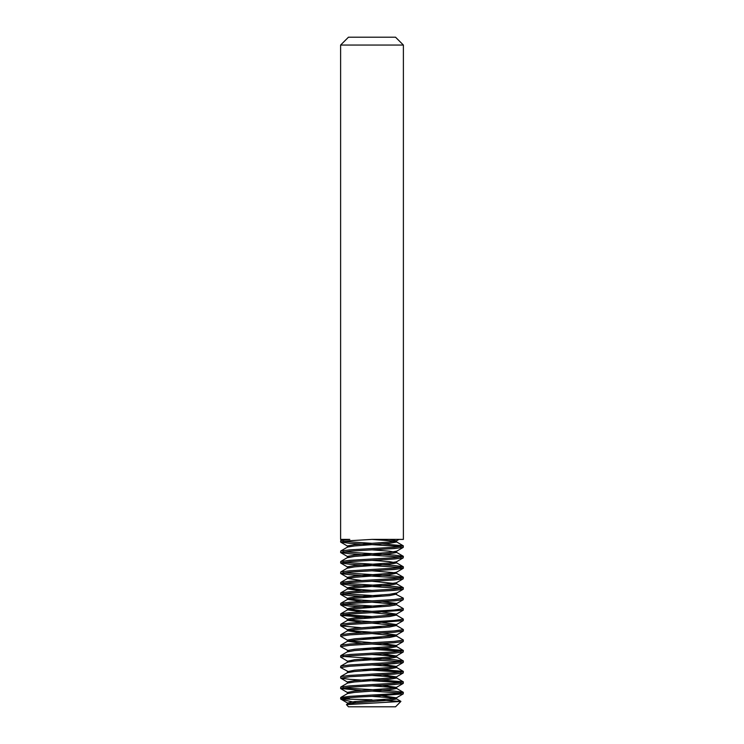 <?xml version="1.0" encoding="UTF-8"?>
<svg xmlns="http://www.w3.org/2000/svg" width="744" height="744" viewBox="0 0 744 744"><rect width="100%" height="100%" fill="white"/><g stroke="black" fill="none" stroke-linecap="round" stroke-linejoin="round"><path stroke-width="1.12" d="M340.613 45.049L348.462 37.2L395.538 37.2L403.388 45.049L340.613 45.049L340.613 539.4L349.81 539.4L342.742 539.4L340.743 540.562L349.81 539.4M400.895 701.443L395.538 706.8L348.462 706.8L346.462 704.642L400.895 701.443L376.752 699.946M400.997 557.051L349.81 553.787L340.743 552.625L349.81 551.174L394.19 548.551L403.257 547.389L403.257 545.798L382.537 543.892M400.997 546.589L372 544.636M340.613 552.476L340.743 551.025L349.81 549.863L394.19 547.249L403.388 545.938M340.743 551.025L347.569 547.063L354.609 545.938L389.391 543.325L396.589 542.013L389.391 540.711L372 539.4L403.388 539.4L372 539.4L349.81 540.711L340.613 542.013L340.743 540.562M400.616 539.4L399.863 539.4M396.078 539.4L392.46 539.4M372 699.779L340.613 698.951C342.473 698.077 352.935 697.212 372 696.338L403.257 693.864L403.257 692.273L394.19 691.102L343.003 687.837M400.997 693.064L372 691.102M352.507 703.973L347.569 703.061L340.613 698.951L340.743 697.5L349.81 696.338L394.19 693.724L403.388 692.413M361.463 690.534L340.613 688.488L349.81 687.186L394.19 684.564L403.257 683.401L403.257 681.811L372 679.337M400.997 682.601L349.81 679.337L340.743 678.175L349.81 676.724L394.19 674.101L403.257 672.939L403.257 671.348L372 668.875M340.613 688.488L340.743 687.038L349.81 685.875L394.19 683.262L403.388 681.95M400.997 672.139L372 670.186M340.613 678.026L340.743 676.575L349.81 675.413L394.19 672.799L403.388 671.488M349.28 672.139L340.613 667.563L349.81 666.261L394.19 663.639L403.257 662.476L403.388 661.025L394.19 659.723L343.003 656.45M400.997 661.676L361.463 659.147M340.613 667.563L340.743 666.113L349.81 664.95L394.19 662.337L403.388 661.025M403.257 652.014L396.431 655.985L389.391 657.101L354.609 659.723L347.569 661.211L340.613 657.101L349.81 655.799L394.19 653.176L403.257 652.014L403.257 650.423L372 647.95M400.997 651.214L372 649.261M340.613 657.101L340.743 655.65L349.81 654.488L394.19 651.874L403.388 650.563M349.28 651.214L340.613 646.638L349.81 645.336L394.19 642.714L403.257 641.551L403.257 639.961L396.431 635.99L372 633.562L394.19 632.251L403.388 630.949L403.257 629.498L396.431 625.527L372 623.1L403.257 620.626L403.257 619.036L396.431 615.065L372 612.638L403.257 610.164L403.257 608.573L396.431 604.602M340.613 646.638L340.743 645.188L349.81 644.025L394.19 641.412L403.388 640.1M382.537 638.054L372 637.487M347.569 640.286L340.743 636.325L340.743 634.725L349.81 633.562L394.19 630.949L403.388 629.638M382.537 627.592L372 627.025M361.463 627.759L340.743 625.862L340.743 624.263L349.81 623.1L394.19 620.487L403.388 619.175M372 617.873L340.743 615.4L340.743 613.8L349.81 612.638L394.19 610.024L403.388 608.713M382.537 606.667L343.003 604.137M372 607.402L349.81 606.1L340.613 604.788L349.81 603.486L394.19 600.864L403.257 599.701L403.257 598.111L394.72 593.675M340.613 604.788L340.743 603.337L349.81 602.175L394.19 599.562L403.388 598.25M382.537 596.204L343.003 593.675M372 596.948L349.81 595.637L340.613 594.326L349.81 593.024L394.19 590.401L403.257 589.239L403.257 587.648L394.19 586.477L343.003 583.212M400.997 588.439L372 586.486M340.613 594.326L340.743 592.875L349.81 591.712L394.19 589.099L403.388 587.788M372 586.477L349.81 585.175L340.613 583.863L349.81 582.561L394.19 579.939L403.257 578.776L403.257 577.186L394.19 576.023L343.003 572.75M400.997 577.976L349.81 574.712L340.743 573.55L349.81 572.099L394.19 569.476L403.388 568.174L403.257 566.723L394.19 565.552L343.003 562.287M340.613 583.863L340.743 582.413L349.81 581.25L394.19 578.637L403.388 577.325M400.997 567.514L372 565.561M340.613 573.401L340.743 571.95L349.81 570.788L394.19 568.174L403.388 566.863M372 565.552L349.81 564.25L340.613 562.938L349.81 561.636L394.19 559.014L403.257 557.851L403.257 556.261L394.19 555.098L343.003 551.825M340.613 562.938L340.743 561.488L349.81 560.325L394.19 557.712L403.388 556.4M349.81 698.951L343.003 698.3M372 670.177L361.463 669.609M372 649.252L361.463 648.684M372 638.798L361.463 638.222M340.613 636.176L349.81 634.874L372 633.562M340.613 625.713L349.81 624.411L372 623.1M340.613 615.251L349.81 613.949L372 612.638M372 616.562L343.003 614.6M372 544.627L349.81 543.325L340.613 542.013M372 543.325L343.003 541.362M341.087 699.295L356.237 702.736M347.606 704.391L354.609 702.875L389.391 700.262L396.589 698.951L389.391 697.649L372 696.338M340.743 697.5L347.569 693.538L354.609 692.413L389.391 689.8L396.589 688.488L389.391 687.186L372 685.875M340.743 687.038L347.569 683.076L354.609 681.95L389.391 679.337L396.589 678.026L389.391 676.724L372 675.413M340.743 676.575L347.569 672.613L354.609 671.488L389.391 668.875L396.589 667.563L389.391 666.261L372 664.95M340.743 666.113L347.569 662.151L354.609 661.025L389.391 658.412L396.589 657.101L389.391 655.799L372 654.488M347.569 650.749L347.411 651.874L354.609 650.563L389.391 647.95L396.589 646.638L389.391 645.336L372 644.025M361.463 643.281L347.569 641.226L354.609 640.1L389.391 637.487L396.431 635.99M361.463 632.819L347.569 630.763L354.609 629.638L389.391 627.025L396.431 625.527M361.463 622.356L347.569 620.301L354.609 619.175L389.391 616.562L396.431 615.065M361.463 611.894L347.569 609.838L354.609 608.713L389.391 606.1L396.589 604.788L396.589 603.486L382.537 601.608M394.72 604.137L372 602.175M361.463 601.431L347.569 599.376L354.609 598.25L389.391 595.637L396.431 594.14M361.463 590.969L347.569 588.913L354.609 587.788L389.391 585.175L396.589 583.863L396.589 582.561M403.257 587.648L396.431 583.677L372 581.25M361.463 580.506L347.569 578.451L354.609 577.325L389.391 574.712L396.431 573.215L403.257 577.186M394.72 572.75L372 570.788M349.28 567.514L347.411 566.863L347.411 568.174L354.609 566.863L389.391 564.25L396.589 562.938L389.391 561.636L372 560.325M349.28 557.051L347.411 556.4L347.411 557.712L354.609 556.4L389.391 553.787L396.589 552.476L389.391 551.174L372 549.863M347.569 703.061L354.609 701.573L389.391 698.951L396.431 697.835L382.537 695.77M349.28 693.064L347.411 692.413L354.609 691.102L389.391 688.488L396.431 687.372L382.537 685.308M349.28 682.601L347.411 681.95L354.609 680.648L389.391 678.026L396.431 676.91L382.537 674.845M347.569 671.674L354.609 670.177L389.391 667.563L396.431 666.447L382.537 664.383M396.431 655.985L382.537 653.92M347.411 650.563L354.609 649.252L389.391 646.638L396.431 645.522L382.537 643.458M372 642.714L349.28 640.751M347.411 641.412L347.411 640.1L354.609 638.798L389.391 636.176L396.431 635.06L382.537 632.995M372 632.251L354.609 630.949L347.411 629.638L354.609 628.327L389.391 625.713L396.431 624.597L382.537 622.533M372 621.789L354.609 620.487L347.411 619.175L354.609 617.873L389.391 615.251L396.431 614.135L382.537 612.07M372 611.326L354.609 610.024L347.411 608.713L354.609 607.402L389.391 604.788L396.589 603.486M372 600.864L354.609 599.562L347.411 598.25L354.609 596.948L389.391 594.326L396.589 593.024L396.589 594.326M372 590.401L354.609 589.099L347.411 587.788L354.609 586.477L389.391 583.863L396.431 582.747L403.257 578.776M349.28 577.976L347.411 577.325L354.609 576.023L389.391 573.401L396.431 572.285L403.257 568.314M347.411 566.863L354.609 565.552L389.391 562.938L396.431 561.822L403.257 557.851M347.411 556.4L354.609 555.098L389.391 552.476L396.589 551.174L396.589 552.476M349.28 546.589L347.411 545.938L354.609 544.627L389.391 542.013L396.431 540.897L389.391 539.4L398.998 539.4L396.431 540.897M389.391 539.4L372 539.4M403.388 539.4L403.388 45.049M347.569 704.001L346.462 704.642M396.431 698.765L400.858 701.341M396.431 688.302L403.257 692.273M396.431 677.84L403.257 681.811M396.431 667.377L403.257 671.348M396.431 656.915L403.257 660.886M347.569 651.688L340.743 655.65M396.431 646.452L403.257 650.423M347.569 641.226L340.743 645.188M347.569 630.763L340.743 634.725M347.569 620.301L340.743 624.263M347.569 609.838L340.743 613.8M347.569 599.376L340.743 603.337M347.569 588.913L340.743 592.875M347.569 578.451L340.743 582.413M347.569 567.988L340.743 571.95M396.431 562.752L403.257 566.723M347.569 557.526L340.743 561.488M396.431 552.29L403.257 556.261M396.431 541.827L403.257 545.798M347.411 702.875L347.411 704.187M396.589 697.649L396.589 698.951M347.411 692.413L347.411 693.724M396.589 687.186L396.589 688.488M347.411 681.95L347.411 683.262M396.589 676.724L396.589 678.026M347.411 671.488L347.411 672.799M396.589 666.261L396.589 667.563M347.411 661.025L347.411 662.337M396.589 655.799L396.589 657.101M396.589 645.336L396.589 646.638M396.589 634.874L396.589 636.176M347.411 629.638L347.411 630.949M396.589 624.411L396.589 625.713M347.411 619.175L347.411 620.487M396.589 613.949L396.589 615.251M347.411 608.713L347.411 610.024M347.411 598.25L347.411 599.562M347.411 587.788L347.411 589.099M347.411 577.325L347.411 578.637M396.589 572.099L396.589 573.401M396.589 561.636L396.589 562.938M347.411 545.938L347.411 547.249M396.589 540.711L396.589 542.013M403.257 693.864L396.431 697.835M340.743 688.637L347.569 692.599M403.257 683.401L396.431 687.372M340.743 678.175L347.569 682.136M403.257 672.939L396.431 676.91M403.257 662.476L396.431 666.447M403.257 641.551L396.431 645.522M403.257 631.089L396.431 635.06M340.743 625.862L347.569 629.824M403.257 620.626L396.431 624.597M340.743 615.4L347.569 619.361M403.257 610.164L396.431 614.135M340.743 604.937L347.569 608.899M403.257 599.701L396.431 603.672M340.743 594.475L347.569 598.436M403.257 589.239L396.431 593.21M340.743 584.012L347.569 587.974M340.743 573.55L347.569 577.511M340.743 563.087L347.569 567.049M340.743 552.625L347.569 556.586M403.257 547.389L396.431 551.36M340.743 542.162L347.569 546.124"/></g></svg>
